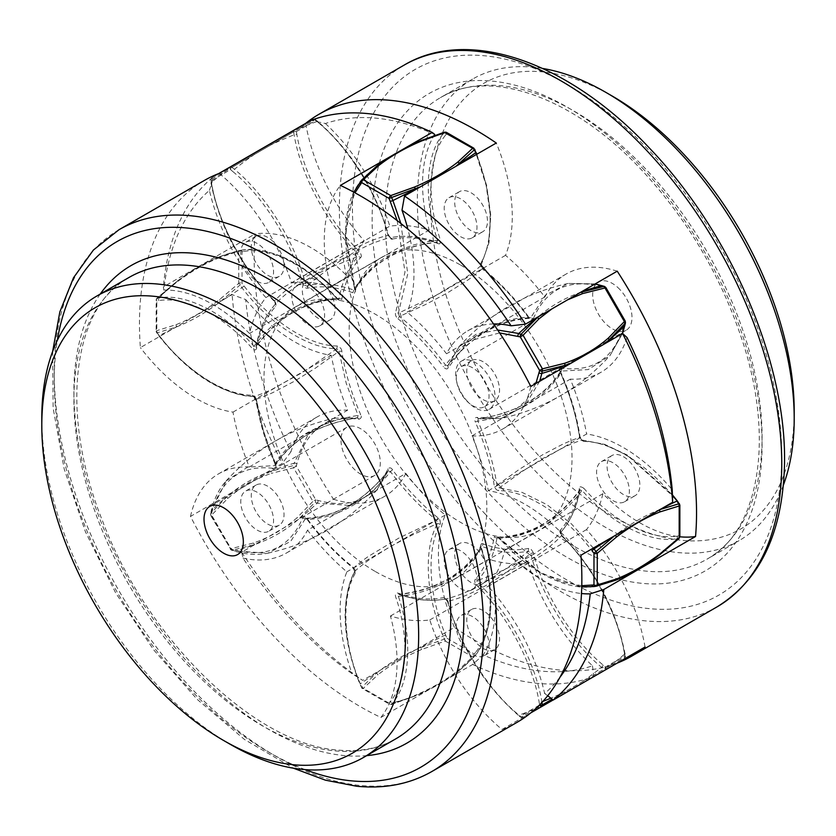<?xml version="1.0" encoding="UTF-8"?>
<svg xmlns="http://www.w3.org/2000/svg" width="836" height="836" viewBox="0 0 836 836"><rect width="100%" height="100%" fill="white"/><g stroke="black" fill="none" stroke-linecap="round" stroke-linejoin="round"><path stroke-width="0.63" stroke-dasharray="4.18 3.13" d="M440.321 524.329L437.656 523.43L411.437 535.385L389.712 546.911L369.324 559.765C368.603 560.151 357.902 568.093 354.913 571.207C340.576 595.88 342.844 642.905 360.337 683.858A231.718 43.294 157.7 0 1 376.43 673.137C388.792 663.314 403.485 654.839 420.498 647.701L446.894 638.202L445.661 635.182C428.45 594.887 426.214 548.615 440.321 524.329C440.499 520.87 439.746 518.707 438.043 517.86C421.605 504.672 406.442 488.673 392.554 469.842C391.269 467.606 389.68 467.282 387.789 468.881C374.946 498.914 351.695 509.437 318.014 500.44L315.736 499.74L296.352 466.164L293.551 467.784L312.936 501.36L315.736 499.74A2.32 1.609 -73 0 1 314.869 502.446L298.682 519.114C285.64 530.432 270.948 538.917 254.614 544.549L232.126 550.224A2.32 1.609 -73 0 1 231.499 550.203A2.32 1.609 -73 0 1 230.537 548.938L210.776 515.572L211.069 511.569C213.932 499.155 218.948 488.945 226.096 480.94L211.362 511.015L211.153 515.363A2.32 1.609 -167 0 1 210.526 513.889A2.32 1.609 -167 0 1 210.829 513.346L226.984 496.688C240.036 485.361 254.719 476.886 271.052 471.253L293.582 465.568A2.32 1.609 -167 0 1 296.352 466.164L296.885 463.844C305.924 430.153 326.667 415.273 359.104 419.202L357.348 417.875C319.248 423.747 291.659 439.673 274.595 465.652L275.368 463.343C278.357 457.71 287.5 447.741 289.946 445.745C290.061 445.369 301.347 435.817 307.951 432.421L320.481 426.015L332.31 421.49C332.947 421.062 350.054 416.244 358.121 415.565L360.661 414.583C351.287 393.15 345.007 372.01 341.82 351.183L339.029 351.339L315.548 368.049L294.68 381.101L273.372 392.335C272.682 392.753 260.487 398.061 256.286 399.117L256.61 400.381C255.858 397.33 254.374 395.595 252.148 395.167C223.996 395.271 185.164 370.087 158.809 335.121L156.823 332.54A2.32 1.338 180 0 1 156.144 331.599A2.32 1.338 180 0 1 156.823 330.648L175.968 324.734C190.514 318.997 205.05 310.605 219.596 299.549L238.741 283.352A2.32 1.338 180 0 1 242.022 283.352L220.599 301.462C205.907 312.633 191.225 321.108 176.532 326.907L156.625 333.021L156.823 300.887A2.32 1.839 -97.8 0 1 157.21 298.138L176.532 281.784C191.225 270.624 205.907 262.138 220.599 256.349L220.37 256.412C205.625 262.232 190.901 270.728 176.208 281.899L156.875 298.243L156.144 299.936A2.32 1.338 0 0 0 156.823 300.887L158.809 300.615C185.101 295.913 224.069 315.841 252.148 348.33C254.426 350.472 255.91 350.451 256.61 348.288C259.808 331.14 266.088 317.262 275.452 306.634C276.517 304.795 276.005 302.653 273.905 300.239C243.987 271.543 218.217 223.003 211.686 183.753L211.153 180.806A2.32 1.891 -120 0 1 211.623 177.849L231.018 166.657A2.32 1.891 60 0 0 230.537 169.614A2.32 0.993 -49.7 0 1 232.126 167.336L298.682 128.869L296.937 128.598L231.018 166.657L234.404 169.269A2.32 0.993 130.3 0 0 232.816 171.547C263.58 196.721 292.704 243.527 302.59 283.676C303.687 286.758 305.276 288.274 307.355 288.221C321.243 285.421 336.406 286.926 352.844 292.725C355.101 293.154 355.864 291.879 355.122 288.88L345.77 235.815L348.131 212.239L354.976 192.813M341.82 351.183C341.82 349.082 340.336 347.348 337.347 345.979L336.803 348.737L339.029 351.339L346.209 383.222L358.121 415.565L357.348 417.875L334.849 418.157M337.347 345.979C309.195 346.083 270.362 320.888 244.018 285.933L242.022 283.352L242.022 251.699L244.018 251.417A2.32 1.839 82.2 0 0 242.064 250.069L219.596 257.613L220.599 256.349L239.963 250.361A2.32 1.839 -97.8 0 1 242.022 251.699A2.32 1.338 0 0 0 238.741 251.699L238.741 283.352L241.959 287.709C268.649 323.302 308.233 348.8 336.803 348.737L303.04 372.135L271.784 389.461C269.464 390.631 258.763 395.24 254.05 396.504L253.653 396.557M244.018 251.417C270.31 246.724 309.268 266.642 337.347 299.142L336.803 298.588C329.499 298.368 315.966 301.326 313.343 302.329C312.925 302.235 298.703 307.199 292.485 311.232L280.76 318.892L271.167 326.886C270.467 327.231 258.24 339.719 254.05 346.365L256.286 346.334C260.592 339.677 271.334 328.443 273.989 326.28C274.208 325.821 286.529 315.454 292.997 312.162L305.234 305.986L316.29 302.078C316.938 301.629 332.341 298.17 339.029 298.556L338.496 299.382C324.567 299.685 311.107 303.134 298.128 309.759C281.91 318.046 267.854 330.46 255.973 346.992L256.286 346.334L255.92 346.95M341.82 299.089C345.007 281.951 351.287 268.074 360.661 257.446L358.121 256.37C348.633 267.133 342.269 281.189 339.029 298.556L341.82 299.089C341.924 301.117 340.44 301.138 337.347 299.142L336.803 298.588C308.265 265.566 268.67 245.324 241.959 250.089L239.963 250.361M339.029 298.556L336.803 298.588M360.661 257.446C361.946 256.704 361.434 254.572 359.104 251.051L357.348 253.172L358.121 256.37L331.505 267.018C330.983 267.154 315.705 274.407 309.644 278.116C302.945 281.711 292.057 289.266 289.402 291.43C288.681 291.806 278.21 300.469 275.368 304.147L274.595 300.95C277.886 296.937 287.03 289.34 289.193 287.845C289.308 287.615 300.584 279.548 307.199 275.943L331.558 263.486C332.195 263.079 349.344 255.785 357.348 253.172C327.012 224.038 300.636 174.619 294.115 134.795L293.582 131.848L210.829 179.625A2.32 0.993 -10.3 0 0 210.505 180.273A2.32 0.993 -10.3 0 0 211.153 180.806L230.537 169.614L232.816 171.547M296.352 131.618A2.32 0.993 -10.3 0 0 293.582 131.848L293.551 130.552A2.32 1.891 -120 0 1 296.352 131.618L315.736 120.415A2.32 1.891 60 0 0 312.936 119.36L271.251 143.426L271.052 144.816A231.718 99.62 -10.3 0 1 294.115 134.795A2.32 0.993 -10.3 0 1 296.885 134.554L296.352 131.618M314.179 119.245L314.869 119.558A2.32 0.993 -49.7 0 1 315.6 119.6A2.32 0.993 -49.7 0 1 315.736 120.415L318.014 122.359A2.32 0.993 130.3 0 0 317.879 121.533A2.32 0.993 130.3 0 0 317.157 121.492L314.869 119.558L298.682 128.869A231.718 99.62 -49.7 0 1 317.157 121.492C348.413 147.073 378.008 194.631 388.061 235.439C382.94 236.285 371.79 240.402 369.407 241.531C369.157 241.51 356.523 247.247 350.096 251.176L327.137 266.036C326.468 266.391 311.567 277.594 305.307 283.216L307.69 285.484C314.043 279.82 327.263 269.767 330.22 267.76C330.607 267.374 344.516 257.77 350.765 254.374C357.233 250.372 369.209 244.718 372.407 243.495C373.096 243.067 385.835 238.333 390.443 237.706L388.061 235.439M318.014 122.359C348.779 147.533 377.903 194.339 387.789 234.488C389.848 238.344 391.436 239.859 392.554 239.033L390.443 237.706C404.812 234.78 420.393 236.316 437.186 242.304L436.528 242.273C428.607 242.67 413.496 246.369 410.309 247.581C409.797 247.54 394.655 253.026 388.573 256.976L377.099 264.5L368.195 272.108C367.474 272.452 356.773 284.062 353.774 290.05L354.757 289.998C361.936 278.148 371.592 268.262 383.724 260.351C399.054 250.372 416.892 244.363 437.249 242.335M392.554 239.033C406.442 236.233 421.605 237.727 438.043 243.537L436.528 242.273C419.871 236.389 404.509 234.874 390.443 237.706L388.395 234.843C375.521 189.469 352.008 151.703 317.879 121.533L314.587 119.099M437.165 242.335L436.528 242.273L437.656 240.35L440.321 239.692C426.161 199.01 428.555 155.548 445.661 135.004A2.32 1.839 37.8 0 0 443.09 133.969C425.608 154.702 423.319 199.093 437.656 240.35C429.819 240.653 412.88 245 412.242 245.439L400.517 249.745L388.019 256.077C381.425 259.442 370.014 269.276 369.888 269.683C367.704 271.46 358.372 281.701 354.913 288.127L355.122 288.88L354.913 288.127C340.565 246.871 342.854 202.479 360.337 181.746A231.718 184.181 37.8 0 1 376.43 166.374C388.792 156.551 403.485 148.066 420.498 140.929L444.324 132.381A2.32 1.839 37.8 0 1 446.894 133.415L474.305 149.236A2.32 1.338 120 0 0 473.824 148.181M438.043 243.537C439.872 244.593 440.624 243.307 440.321 239.692M446.414 132.349A2.32 1.338 -60 0 1 446.894 133.415L445.661 135.004M474.817 149.31L476.05 152.319M475.538 152.256C492.759 192.552 494.985 238.824 480.878 263.11L481.087 265.43C477.628 268.878 468.296 275.838 466.112 277.259L435.483 295.672L398.344 313.197L399.472 316.436L425.691 304.45L447.427 292.903L467.805 280.07C468.526 279.684 479.227 271.773 482.226 268.659L481.087 265.43L488.621 243.506L490.46 216.106L486.165 185.487L476.363 154.514M476.823 154.242L486.636 185.508L490.784 215.552L488.987 242.618L481.087 265.43M480.878 263.11C480.7 266.569 481.463 268.732 483.156 269.579L482.226 268.659L483.156 269.579C499.604 282.767 514.767 298.765 528.645 317.596L528.31 317.304C521.957 317.074 508.737 320.01 505.78 321.139C505.393 321.045 491.484 326.04 485.235 330.063L473.427 337.713L463.593 345.696C462.904 346.031 450.165 358.445 445.557 365.081L447.939 365.562C453.06 358.445 464.21 347.473 466.592 345.613C466.843 345.163 479.477 334.839 485.904 331.526C492.164 327.399 505.153 322.33 508.863 321.411C509.532 320.961 524.433 317.44 530.693 317.784L530.191 318.37C499.437 319.843 471.943 335.706 447.709 365.949L447.636 366.022M595.044 283.989L568.187 283.435L545.344 295.244L530.693 317.784L533.41 318.568C531.518 320.157 529.93 319.833 528.645 317.596L528.31 317.304C514.245 298.233 498.883 282.014 482.226 268.659M530.693 317.784L528.31 317.304M605.839 287.48L605.463 287.699A2.32 1.609 107 0 0 604.501 286.424M625.474 322.738A2.32 1.609 13 0 0 624.847 321.275L625.223 321.055M533.41 318.568C546.253 288.524 569.515 278.001 603.184 286.999L605.463 287.699L624.847 321.275L624.314 323.595C615.275 357.285 594.542 372.166 562.095 368.237L561.405 370.975C558.114 377.046 548.97 386.859 546.807 388.594C546.692 388.97 535.416 398.511 528.801 401.928L516.261 408.323L504.442 412.848C503.805 413.287 486.656 418.104 478.652 418.752L478.171 418.773C499.019 415.847 517.087 409.421 532.396 399.483C544.403 391.676 553.819 382.23 560.642 371.132L588.241 369.575L609.883 355.697M562.095 368.237C559.786 369.282 559.263 370.818 560.548 372.856L561.405 370.975M560.653 371.121L561.029 372.866C570.507 394.487 576.84 415.816 580.038 436.852L581.95 440.123L583.852 441.46C580.874 440.091 579.379 438.357 579.39 436.256L579.714 437.521L579.39 436.256C576.192 415.429 569.912 394.289 560.548 372.856L560.632 373.284C557.79 378.907 547.319 390.015 546.598 390.37C543.943 393.119 533.054 401.844 526.356 405.188C520.295 409.097 505.017 414.886 504.495 414.875C501.276 416.15 485.956 420.299 477.878 421.062L475.339 422.044C484.713 443.488 490.993 464.617 494.18 485.444C494.943 488.485 496.427 490.23 498.653 490.648C526.805 490.544 565.638 515.739 591.982 550.705M581.95 440.123L579.714 437.521C575.408 438.649 564.666 443.258 562.011 444.585L543.003 454.554L519.71 469.08L496.971 485.298L499.196 487.9L522.657 471.159L543.515 458.107L564.833 446.884C565.533 446.455 577.76 441.157 581.95 440.123L603.77 444.25L627.418 455.463L672.447 495.696M679.856 505.028A2.32 1.338 0 0 0 679.177 504.087L679.375 503.617M583.852 441.46C612.004 441.356 650.836 466.551 677.191 501.516L679.177 504.087L679.177 535.74L677.191 536.022C650.899 540.714 611.931 520.797 583.852 488.297L581.95 490.272C577.237 497.42 566.536 508.455 564.216 510.305C563.997 510.765 551.676 521.131 545.208 524.423L532.96 530.609L521.925 534.517C521.256 534.967 505.843 538.436 499.196 538.05C527.735 571.072 567.33 591.313 594.041 586.538A231.718 184.181 82.2 0 0 615.4 580.288C630.093 574.489 644.775 566.014 659.468 554.843L678.79 538.488A2.32 1.839 82.2 0 0 679.177 535.74A2.32 1.338 180 0 1 679.856 536.691M583.852 488.297C580.759 486.301 579.275 486.322 579.39 488.349L579.714 490.293L580.038 489.624C557.518 520.055 530.003 535.928 497.504 537.245L496.971 538.07C503.711 538.342 517.432 535.458 520.452 534.34C520.87 534.434 535.113 529.47 541.32 525.447L553.035 517.787L562.628 509.782C563.318 509.448 575.513 496.971 579.714 490.293L581.95 490.272C610.489 523.294 650.084 543.536 676.794 538.76L678.79 538.488M580.079 489.677L579.714 490.293C576.485 507.661 570.121 521.727 560.632 532.49C557.654 536.2 548.5 543.902 546.054 545.626C545.939 545.845 534.653 553.934 528.049 557.539L503.69 569.985C503.053 570.382 485.925 577.645 477.878 580.257L475.339 579.181C474.284 581.03 474.796 583.162 476.896 585.587C506.815 614.282 532.584 662.823 539.115 702.073L539.617 704.852M499.196 538.05L494.18 537.538C490.993 554.676 484.713 568.564 475.339 579.181M579.39 488.349C576.192 505.487 569.912 519.365 560.548 529.993L560.632 532.49L562.095 535.698M560.548 529.993C559.253 530.735 559.775 532.866 562.095 536.388L560.632 532.49C570.351 521.507 576.819 507.243 580.027 489.708M561.405 535.688C591.742 564.812 618.117 614.23 624.638 654.065A2.32 0.993 169.7 0 0 624.962 653.407A2.32 0.993 169.7 0 0 624.314 652.885C617.783 613.634 592.013 565.084 562.095 536.388L561.405 535.688C558.573 539.324 548.082 547.988 547.361 548.374C544.706 550.527 533.817 558.061 527.108 561.667C521.037 565.387 505.77 572.639 505.247 572.775C502.457 574.144 487.378 580.529 478.652 583.465L476.896 585.587M447.605 601.784C460.479 647.158 483.992 684.924 518.121 715.093A2.32 0.993 -49.7 0 0 518.842 715.135A231.718 99.62 130.3 0 0 537.318 707.768L603.874 669.302A2.32 0.993 130.3 0 0 605.463 667.023A2.32 1.891 -120 0 1 604.982 669.97L624.377 658.778A2.32 1.891 60 0 0 624.847 655.832A2.32 0.993 169.7 0 1 625.495 656.354A2.32 0.993 169.7 0 1 625.171 657.002L552.209 699.147M624.314 652.885L624.847 655.832L605.463 667.023L603.184 665.08C572.42 639.906 543.295 593.1 533.41 552.951L530.693 553.411C523.796 559.503 510.723 569.379 508.142 571.113C507.765 571.49 493.857 581.083 487.597 584.479C481.118 588.492 469.153 594.145 465.955 595.368C465.255 595.807 452.516 600.562 447.939 601.188L445.557 598.921C450.259 598.2 461.514 594.124 464.231 592.87C464.482 592.881 477.126 587.144 483.553 583.235L506.501 568.355C507.159 568.01 522.019 556.807 528.31 551.143L530.693 553.411C540.746 594.218 570.34 641.776 601.596 667.358L604.982 669.97L539.063 708.029L537.318 707.768L521.131 717.079A2.32 0.993 130.3 0 1 520.4 717.027A2.32 0.993 130.3 0 1 520.264 716.212L517.986 714.278C487.221 689.104 458.097 642.288 448.211 602.139C447.114 599.067 445.515 597.552 443.446 597.604C429.558 600.405 414.395 598.9 397.957 593.1C395.7 592.661 394.937 593.947 395.679 596.935C409.839 637.617 407.445 681.089 390.339 701.634L389.106 703.222A2.32 1.338 120 0 0 389.586 704.278A2.32 1.338 120 0 0 390.746 704.163L363.326 688.341A2.32 1.338 -60 0 1 362.176 688.456A2.32 1.338 -60 0 1 361.695 687.391L376.43 673.137L378.029 674.715L363.326 688.341L361.57 686.868L360.462 684.381C343.241 644.086 341.015 597.803 355.122 573.517C355.833 571.312 355.07 569.149 352.844 567.048C336.396 553.871 321.233 537.861 307.355 519.031C305.224 516.575 303.635 516.251 302.59 518.069C289.747 548.102 266.485 558.626 232.816 549.628L230.537 548.938L211.153 515.363L211.686 513.032C220.725 479.341 241.458 464.461 273.905 468.39C276.016 468.338 276.538 466.801 275.452 463.781C266.088 442.338 259.808 421.208 256.61 400.381L256.286 399.117L252.148 395.167M533.41 552.951C531.351 549.095 529.763 547.58 528.645 548.406L528.31 551.143C514.245 553.986 498.883 552.46 482.226 546.577C479.091 552.565 469.727 562.994 467.251 565.052C467.125 565.47 455.704 575.314 449.12 578.679L436.622 585.001L424.897 589.296C424.26 589.735 407.362 594.062 399.472 594.354L398.835 594.302M528.645 548.406C514.757 551.206 499.594 549.712 483.156 543.902L481.087 548.5C478.098 554.456 467.397 566.066 466.676 566.411L457.773 574.018L446.288 581.532C440.196 585.493 425.064 590.979 424.563 590.937C421.793 592.024 406.892 595.775 398.344 596.277L395.679 596.935M483.156 543.902C481.337 542.846 480.575 544.131 480.878 547.747C495.048 588.429 492.644 631.891 475.538 652.435A2.32 1.839 -142.2 0 1 475.663 654.891C493.146 634.158 495.435 589.767 481.087 548.5M475.538 652.435L474.305 654.024L446.894 638.202A2.32 1.338 -60 0 1 445.254 641.034L472.674 656.866A2.32 1.338 120 0 0 474.305 654.024A2.32 1.839 -142.2 0 1 474.503 656.396L475.736 654.807C493.794 629.153 495.696 593.539 481.442 547.967L481.275 546.566L482.226 546.577M459.403 670.42L459.57 670.253A231.718 184.181 -142.2 0 0 475.663 654.891L474.503 656.396A2.32 1.839 -142.2 0 1 474.43 656.479L459.57 670.253C447.208 680.076 432.515 688.561 415.502 695.698L391.676 704.257A2.32 1.839 -142.2 0 1 389.106 703.222L361.695 687.391L360.462 684.381M438.043 517.86L436.528 520.191L437.656 523.43C423.329 548.113 425.597 595.127 443.09 636.081L445.254 641.034L421.657 649.52C404.812 656.594 390.266 664.986 378.029 674.715M387.789 468.881L388.291 470.678C364.057 500.931 336.563 516.784 305.809 518.257L307.125 519.459C321.108 538.478 336.417 554.623 353.032 567.916L354.704 571.5L353.774 567.968C356.909 564.812 366.272 557.8 368.749 556.17L399.378 537.767L436.528 520.191C419.86 506.835 404.509 490.627 390.443 471.546C385.72 478.182 374.486 489.353 371.769 491.505C371.518 491.965 358.874 502.3 352.447 505.592C346.209 509.72 333.209 514.798 329.499 515.718C328.841 516.157 314.002 519.668 307.69 519.323L302.59 518.069M392.554 469.842L390.443 471.546L388.061 471.065L388.364 470.616M357.818 417.875L357.808 417.864C319.488 423.727 292.004 439.611 275.357 465.506L274.595 465.652L273.905 468.39M359.104 419.202C361.424 418.157 361.936 416.621 360.661 414.583M275.368 463.343L263.455 430.989L256.286 399.117M318.014 500.44A2.32 1.609 -73 0 1 317.157 503.136A231.718 160.846 -73 0 1 298.682 519.114L296.937 517.871C284.021 529.083 269.485 537.475 253.308 543.055L231.018 548.656L232.126 550.224L234.404 550.914A2.32 1.609 -73 0 1 233.777 550.903L230.161 549.147L231.018 548.656L211.623 515.08L227.632 498.57C240.549 487.357 255.084 478.965 271.251 473.385L271.052 471.253A231.718 160.846 -167 0 1 294.115 463.238L293.551 467.784L271.251 473.385M305.809 518.257L305.307 518.842C336.333 517.045 363.921 501.119 388.061 471.065L376.555 490.418L350.284 505.477L317.157 503.136L312.936 501.36L296.937 517.871M307.69 519.323L307.69 519.323C321.755 538.405 337.117 554.613 353.774 567.968L352.844 567.048L353.774 567.968M354.913 571.207L355.122 573.517M391.676 704.257L390.746 704.163L391.676 704.257L392.91 702.668C410.392 681.936 412.681 637.544 398.344 596.277L399.472 594.354L398.824 594.333C415.607 600.321 431.188 601.847 445.557 598.921C431.491 601.763 416.129 600.238 399.472 594.354L397.957 593.1M581.772 585.681L561.541 581.919L539.91 572.096L498.653 537.485C496.375 535.353 494.891 535.364 494.18 537.538M501.151 418.47L478.652 418.752L476.896 417.436C474.775 417.488 474.263 419.024 475.339 422.044M400.883 223.494L407.759 273.8L398.344 313.197L395.679 312.298C394.968 314.514 395.721 316.666 397.957 318.777L399.472 316.436C416.14 329.792 431.491 346.01 445.557 365.081L443.446 366.785C445.578 369.251 447.166 369.575 448.211 367.756L468.014 341.234L499.604 332.916M267.645 237.361A23.168 13.376 -120 0 0 256.067 236.212A23.168 13.376 -120 0 0 252.514 254.781A23.168 13.376 -120 0 0 267.645 275.201A23.168 13.376 -120 0 0 279.234 276.35A23.168 13.376 -120 0 0 282.787 257.781A23.168 13.376 -120 0 0 267.645 237.361M483.145 361.779A23.168 13.376 -120 0 0 471.567 360.63A23.168 13.376 -120 0 0 468.014 379.199A23.168 13.376 -120 0 0 483.145 399.618A23.168 13.376 -120 0 0 494.734 400.768A23.168 13.376 -120 0 0 498.287 382.198A23.168 13.376 -120 0 0 483.145 361.779M483.145 610.614A23.168 13.376 -120 0 0 471.567 609.475A23.168 13.376 -120 0 0 468.014 628.035A23.168 13.376 -120 0 0 483.145 648.454A23.168 13.376 -120 0 0 494.734 649.603A23.168 13.376 -120 0 0 498.287 631.034A23.168 13.376 -120 0 0 483.145 610.614M267.645 486.197A23.168 13.376 -120 0 0 256.067 485.058A23.168 13.376 -120 0 0 252.514 503.617A23.168 13.376 -120 0 0 267.645 524.036A23.168 13.376 -120 0 0 279.234 525.186A23.168 13.376 -120 0 0 282.787 506.616A23.168 13.376 -120 0 0 267.645 486.197M375.395 571.563A157.565 90.978 -120 0 0 454.178 579.369A157.565 90.978 -120 0 0 478.338 453.112A157.565 90.978 -120 0 0 375.395 314.252A157.565 90.978 -120 0 0 296.613 306.457A157.565 90.978 -120 0 0 272.463 432.714A157.565 90.978 -120 0 0 375.395 571.563M219.596 257.613C205.05 263.35 190.514 271.742 175.968 282.798L156.823 298.995A2.32 1.338 0 0 0 156.144 299.936L156.144 331.599L158.809 335.121M274.595 300.95L273.905 300.239L274.595 300.95C244.258 271.815 217.882 222.397 211.362 182.572A2.32 0.993 -10.3 0 0 211.038 183.22A2.32 0.993 -10.3 0 0 211.686 183.753M256.61 348.288L256.286 346.334C259.515 328.966 265.879 314.911 275.368 304.147L275.452 306.634M158.809 300.615A2.32 1.839 82.2 0 1 159.206 297.867C185.916 293.091 225.511 313.343 254.05 346.365L252.148 348.33M311.4 120.248L296.937 128.598L311.4 120.248M307.355 288.221L307.69 285.484C321.755 282.652 337.117 284.167 353.774 290.05L354.913 288.127M353.774 290.05L352.844 292.725M255.962 347.013L255.973 346.919C259.181 329.384 265.649 315.13 275.368 304.147L273.905 300.939C241.061 267.102 220.098 227.862 211.038 183.22L210.505 180.273L211.623 177.849L253.308 153.782L254.614 154.305A231.718 99.62 -49.7 0 0 234.404 169.269C265.66 194.851 295.254 242.409 305.307 283.216L302.59 283.676M420.435 186.804L455.881 166.343M581.386 292.077C565.052 297.71 550.36 306.195 537.318 317.523M497.681 330.021L476.447 334.024L459.445 346.209L447.939 365.562L448.211 367.756M571.542 362.918L603.582 344.422M478.182 418.752L477.878 421.062C487.367 442.787 493.731 464.199 496.971 485.298L494.18 485.444M660.388 509.364L659.468 509.72C644.775 515.519 630.093 524.005 615.4 535.165L614.491 535.855M593.372 548.05L571.396 523.869L546.911 504.641L522.103 492.394L499.196 487.9L498.653 490.648M496.971 538.07C493.731 555.438 487.367 569.504 477.878 580.257L478.652 583.465C508.988 612.589 535.364 662.007 541.885 701.843A2.32 0.993 169.7 0 1 539.115 702.073M447.939 601.188L448.211 602.139L447.939 601.188C457.992 641.996 487.587 689.554 518.842 715.135L521.131 717.079L523.064 717.267L531.079 712.638L523.064 717.267A2.32 1.891 -120 0 1 520.264 716.212L539.21 705.27M447.605 601.795L445.557 598.921L443.446 597.604M257.164 243.422A23.168 13.376 -120 0 0 245.575 242.273A23.168 13.376 -120 0 0 242.022 260.842A23.168 13.376 -120 0 0 257.164 281.262A23.168 13.376 -120 0 0 268.753 282.401A23.168 13.376 -120 0 0 272.306 263.842A23.168 13.376 -120 0 0 257.164 243.422M472.664 367.83A23.168 13.376 -120 0 0 461.075 366.69A23.168 13.376 -120 0 0 457.522 385.26A23.168 13.376 -120 0 0 472.664 405.679A23.168 13.376 -120 0 0 484.253 406.818A23.168 13.376 -120 0 0 487.796 388.249A23.168 13.376 -120 0 0 472.664 367.83M472.664 616.675A23.168 13.376 -120 0 0 461.075 615.526A23.168 13.376 -120 0 0 457.522 634.096A23.168 13.376 -120 0 0 472.664 654.515A23.168 13.376 -120 0 0 484.253 655.664A23.168 13.376 -120 0 0 487.796 637.095A23.168 13.376 -120 0 0 472.664 616.675M257.164 492.258A23.168 13.376 -120 0 0 245.575 491.108A23.168 13.376 -120 0 0 242.022 509.678A23.168 13.376 -120 0 0 257.164 530.097A23.168 13.376 -120 0 0 268.753 531.247A23.168 13.376 -120 0 0 272.306 512.677A23.168 13.376 -120 0 0 257.164 492.258M460.605 265.064A157.565 90.978 60 0 1 563.537 403.913A157.565 90.978 60 0 1 539.387 530.181A157.565 90.978 60 0 1 460.605 522.375A157.565 90.978 60 0 1 357.662 383.525A157.565 90.978 60 0 1 381.822 257.258A157.565 90.978 60 0 1 460.605 265.064M308.223 324.661A23.168 13.376 -120 0 0 319.801 325.81A23.168 13.376 -120 0 0 323.354 307.24A23.168 13.376 -120 0 0 308.223 286.821A23.168 13.376 -120 0 0 296.634 285.672A23.168 13.376 -120 0 0 293.081 304.241A23.168 13.376 -120 0 0 308.223 324.661M460.605 236.682A23.168 13.376 -120 0 0 472.183 237.832A23.168 13.376 -120 0 0 475.736 219.262A23.168 13.376 -120 0 0 460.605 198.843A23.168 13.376 -120 0 0 449.016 197.693A23.168 13.376 -120 0 0 445.463 216.263A23.168 13.376 -120 0 0 460.605 236.682M612.987 500.618A23.168 13.376 -120 0 0 624.565 501.767A23.168 13.376 -120 0 0 628.118 483.198A23.168 13.376 -120 0 0 612.987 462.778A23.168 13.376 -120 0 0 601.397 461.629A23.168 13.376 -120 0 0 597.845 480.198A23.168 13.376 -120 0 0 612.987 500.618M460.605 588.596A23.168 13.376 -120 0 0 472.183 589.746A23.168 13.376 -120 0 0 475.736 571.176A23.168 13.376 -120 0 0 460.605 550.757A23.168 13.376 -120 0 0 449.016 549.607A23.168 13.376 -120 0 0 445.463 568.177A23.168 13.376 -120 0 0 460.605 588.596M318.704 280.771A23.168 13.376 60 0 1 333.846 301.19A23.168 13.376 60 0 1 330.293 319.76A23.168 13.376 60 0 1 318.704 318.61A23.168 13.376 60 0 1 303.572 298.191A23.168 13.376 60 0 1 307.125 279.621A23.168 13.376 60 0 1 318.704 280.771M471.086 192.792A23.168 13.376 60 0 1 486.228 213.211A23.168 13.376 60 0 1 482.675 231.781A23.168 13.376 60 0 1 471.086 230.631A23.168 13.376 60 0 1 455.954 210.212A23.168 13.376 60 0 1 459.497 191.643A23.168 13.376 60 0 1 471.086 192.792M623.468 456.717A23.168 13.376 60 0 1 638.61 477.137A23.168 13.376 60 0 1 635.057 495.706A23.168 13.376 60 0 1 623.468 494.557A23.168 13.376 60 0 1 608.326 474.137A23.168 13.376 60 0 1 611.879 455.578A23.168 13.376 60 0 1 623.468 456.717M471.086 544.696A23.168 13.376 60 0 1 486.228 565.115A23.168 13.376 60 0 1 482.675 583.685A23.168 13.376 60 0 1 471.086 582.535A23.168 13.376 60 0 1 455.954 562.116A23.168 13.376 60 0 1 459.497 543.557A23.168 13.376 60 0 1 471.086 544.696M241.708 552.209A312.821 180.607 -120 0 0 298.358 624.67A312.821 180.607 -120 0 0 362.667 680.368L352.081 673.722A303.552 175.257 60 0 1 242.973 558.124L241.708 552.209L333.459 499.238A312.821 180.607 60 0 1 255.147 233.902L163.386 286.884L163.846 290.061A303.552 175.257 60 0 1 209.408 190.378A148.296 85.617 -120 0 0 265.9 297.553A185.373 107.029 -120 0 0 249.483 333.47A148.296 85.617 -120 0 0 163.846 290.061M218.771 173.554L213.891 176.375A312.821 180.607 -120 0 0 163.386 286.884M617.229 663.073A312.821 180.607 60 0 1 454.418 627.397L362.667 680.368M333.459 499.238A148.296 85.617 -120 0 0 384.717 496.281A148.296 85.617 -120 0 0 405.857 473.416L307.543 530.181A185.373 107.029 -120 0 0 346.856 571.834A148.296 85.617 -120 0 0 352.081 673.722M242.973 558.124A148.296 85.617 -120 0 0 286.403 553.045A148.296 85.617 -120 0 0 307.543 530.181M645.047 647.012A148.296 85.617 -120 0 0 586.485 529.616A185.373 107.029 -120 0 0 602.902 493.7A148.296 85.617 -120 0 0 679.856 536.775M405.857 473.416A185.373 107.029 -120 0 0 445.17 515.07A148.296 85.617 -120 0 0 454.418 627.397M305.673 123.488A148.296 85.617 -120 0 0 364.203 240.789A185.373 107.029 -120 0 0 347.786 276.706A148.296 85.617 -120 0 0 255.147 233.902M617.229 271.178A148.296 85.617 -120 0 0 565.982 274.124A148.296 85.617 -120 0 0 544.842 296.989A185.373 107.029 -120 0 0 525.854 274.699A185.373 107.029 -120 0 0 505.529 255.335A148.296 85.617 -120 0 0 496.281 143.019M467.773 401.782A27.807 16.051 60 0 1 461.441 361.121A27.807 16.051 60 0 1 482.926 368.634A27.807 16.051 60 0 1 489.248 409.285A27.807 16.051 60 0 1 467.773 401.782M602.902 493.7L504.599 550.464A148.296 85.617 -120 0 0 581.49 593.529M560.015 677.17A303.552 175.257 60 0 1 544.664 693.546A148.296 85.617 -120 0 0 488.182 586.381A185.373 107.029 -120 0 0 504.599 550.464M586.485 529.616L488.182 586.381M544.664 693.546L547.705 695.751M445.17 515.07L346.856 571.834M347.786 276.706L249.483 333.47M364.203 240.789L265.9 297.553M209.408 190.378L213.891 176.375M505.529 255.335L407.216 312.1A148.296 85.617 -120 0 0 407.884 229.168M493.533 323.95A148.296 85.617 -120 0 0 467.669 330.889A148.296 85.617 -120 0 0 446.529 353.753A185.373 107.029 -120 0 0 427.551 331.453A185.373 107.029 -120 0 0 407.216 312.1M544.842 296.989L446.529 353.753M619.904 289.549A27.807 16.051 -120 0 0 598.419 282.045A27.807 16.051 -120 0 0 604.752 322.696A27.807 16.051 -120 0 0 626.227 330.199A27.807 16.051 -120 0 0 619.904 289.549M612.328 96.109A257.206 148.505 -120 0 0 433.999 161.902A257.206 148.505 -120 0 0 542.24 459.455A257.206 148.505 -120 0 0 794.2 411.124M783.322 485.288A266.475 153.855 60 0 1 739.014 540.683A266.475 153.855 60 0 1 533.169 468.766A266.475 153.855 60 0 1 472.539 79.127A266.475 153.855 60 0 1 542.658 68.458M204.245 180.513A312.821 180.607 -120 0 0 140.385 347.609L232.136 294.638L245.7 299.57A303.552 175.257 -120 0 0 290.907 451.837A148.296 85.617 60 0 1 316.928 417.07A148.296 85.617 60 0 1 347.598 410.204A185.373 107.029 60 0 1 331.307 355.352A148.296 85.617 60 0 1 245.7 299.57M530.797 712.868L501.997 729.494A148.296 85.617 60 0 1 429.798 619.936A185.373 107.029 60 0 1 410.779 620.218A185.373 107.029 60 0 1 390.433 616.017A148.296 85.617 60 0 1 380.882 717.455A312.821 180.607 -120 0 1 190.504 516.408L282.265 463.426A312.821 180.607 60 0 1 232.136 294.638M380.882 717.455L472.633 664.474L483.239 654.943A303.552 175.257 -120 0 0 541.038 671.068A303.552 175.257 -120 0 0 592.494 665.811A148.296 85.617 60 0 1 528.101 563.171A185.373 107.029 60 0 1 509.093 563.464A185.373 107.029 60 0 1 488.736 559.263A148.296 85.617 60 0 1 483.239 654.943M553.213 699.931L593.759 676.523A312.821 180.607 60 0 1 536.994 683.294A312.821 180.607 60 0 1 472.633 664.474M501.997 729.494A312.821 180.607 -120 0 0 517.066 722.335M434.689 134.387A303.552 175.257 -120 0 0 325.434 123.519L311.065 120.374M219.304 173.355A148.296 85.617 60 0 1 291.513 282.913L389.827 226.159A185.373 107.029 60 0 1 429.181 230.067A148.296 85.617 60 0 1 433.926 135.641M325.434 123.519A148.296 85.617 60 0 1 389.827 226.159M530.797 386.441A148.296 85.617 60 0 1 502.687 429.025A148.296 85.617 60 0 1 472.016 435.88A185.373 107.029 60 0 1 488.308 490.742A148.296 85.617 60 0 1 580.926 555.24M291.513 282.913A185.373 107.029 60 0 1 330.878 286.832A148.296 85.617 60 0 1 340.419 185.393M190.504 516.408A148.296 85.617 60 0 1 218.614 473.824A148.296 85.617 60 0 1 249.295 466.969A185.373 107.029 60 0 1 233.004 412.106A148.296 85.617 60 0 1 140.385 347.609M353.137 426.109A27.807 16.051 -120 0 0 346.752 427.342A27.807 16.051 -120 0 0 344.307 454.596A27.807 16.051 -120 0 0 368.174 476.739A27.807 16.051 -120 0 0 374.559 475.506A27.807 16.051 -120 0 0 377.005 448.253A27.807 16.051 -120 0 0 353.137 426.109M488.308 490.742L586.611 433.978A148.296 85.617 60 0 1 672.228 489.76M627.01 337.504A148.296 85.617 60 0 1 601 372.26A148.296 85.617 60 0 1 570.33 379.126A185.373 107.029 60 0 1 586.611 433.978M472.016 435.88L570.33 379.126M330.878 286.832L429.181 230.067M233.004 412.106L331.307 355.352M249.295 466.969L347.598 410.204M290.907 451.837L282.265 463.426M390.433 616.017L488.736 559.263M429.798 619.936L528.101 563.171M592.494 665.811L593.759 676.523M41.8 417.937A266.475 153.855 -120 0 0 230.224 744.301M244.018 285.933L241.959 287.709A231.718 43.294 -37.7 0 1 220.599 301.472L219.596 299.549M338.507 299.382L337.441 298.546C305.098 263.424 273.309 247.257 242.064 250.069A2.32 1.839 82.2 0 0 241.959 250.089A231.718 184.181 -97.8 0 0 220.599 256.349M359.104 251.051C329.185 222.355 303.416 173.804 296.885 134.554M420.498 140.929A231.718 184.181 37.8 0 1 443.09 133.969L444.324 132.381L445.254 132.464M603.184 286.999A2.32 1.609 107 0 0 602.233 285.734M624.314 323.595A2.32 1.609 -167 0 1 624.931 325.068M622.548 333.47L609.904 355.687L622.392 333.564M579.714 437.521C576.485 416.422 570.121 395.01 560.632 373.284M677.191 536.022A2.32 1.839 -97.8 0 1 676.794 538.76A231.718 184.181 82.2 0 1 659.468 554.843M553.16 699.889L608.368 668.016L609.016 666.365A231.718 99.62 169.7 0 0 624.638 654.065L625.171 657.002L624.377 658.778L625.495 656.354L624.962 653.418C615.902 608.765 594.939 569.525 562.085 535.688M603.184 665.08A2.32 0.993 -49.7 0 1 601.596 667.358A231.718 99.62 130.3 0 1 581.375 682.322L582.692 682.845L604.982 669.97M459.57 670.253L457.971 670.493L472.674 656.866L474.43 656.479M445.661 635.182L443.09 636.081A231.718 43.294 157.7 0 0 420.498 647.691L421.657 649.52M296.885 463.844A2.32 1.609 13 0 0 294.115 463.238L308.672 433.372L334.839 418.157L357.839 417.854M226.117 480.93L247.759 467.063L274.595 465.652M227.632 498.57L226.984 496.688A231.718 160.846 -167 0 0 211.362 511.015A2.32 1.609 13 0 0 211.059 511.58A2.32 1.609 13 0 0 211.686 513.032M305.307 518.842L290.656 541.383L267.813 553.192C257.3 555.386 245.962 554.623 233.777 550.903A2.32 1.609 -73 0 1 232.816 549.628M388.301 470.668L376.555 490.418C346.919 522.793 310.668 543.724 267.813 553.192L234.404 550.914A231.718 160.846 -73 0 0 254.625 544.549L253.308 543.055M390.746 704.163L415.502 695.698A231.718 184.181 -142.2 0 1 392.91 702.668A2.32 1.839 -142.2 0 1 390.339 701.634M415.502 695.698L414.342 695.677C431.188 688.613 445.734 680.211 457.971 670.493M535.866 383.515L526.419 400.256L512.75 411.981L495.779 417.728L476.896 417.436M397.957 318.777C414.395 331.955 429.558 347.964 443.446 366.785M397.173 220.599L405 271.972L395.679 312.298M254.05 396.504C225.49 396.577 185.895 371.079 159.206 335.487L158.621 335.591C189.103 373.755 220.809 394.07 253.705 396.536L255.962 399.786C259.16 420.811 265.493 442.15 274.971 463.761L275.347 465.516M175.968 324.734L176.532 326.907A231.718 43.294 -37.7 0 1 159.206 335.487L157.21 332.916L156.823 330.648L156.823 298.995M176.532 281.784L175.968 282.798L176.532 281.784A231.718 184.181 -97.8 0 0 159.206 297.867L157.21 298.138M227.632 168.611L226.984 170.262A231.718 99.62 -10.3 0 0 211.362 182.572L210.829 179.625L211.623 177.849L271.251 143.426M551.99 308.839L567.634 299.81M539.648 381.331L524.799 405.899L501.161 418.47C544.017 408.992 580.268 388.071 609.904 355.687M615.495 535.28L615.4 535.165A231.718 43.294 142.3 0 0 612.046 537.266M662.342 508.225A231.718 43.294 142.3 0 0 659.468 509.72L659.552 509.845M564.749 693.201L564.948 691.811A231.718 99.62 169.7 0 1 550.882 698.133M608.368 668.016L624.377 658.778M541.979 702.397L541.885 701.843M523.064 717.267L520.4 717.027L518.121 715.093A2.32 0.993 -49.7 0 1 517.986 714.278M716.964 606.926A312.821 180.607 60 0 1 475.318 522.5A312.821 180.607 60 0 1 404.143 65.103M484.399 513.189A303.552 175.257 -120 0 0 765.17 542.094A303.552 175.257 -120 0 0 649.812 151.274A303.552 175.257 -120 0 0 369.031 122.369A303.552 175.257 -120 0 0 484.399 513.189M642.236 167.848A275.744 159.206 60 0 1 747.029 522.866A275.744 159.206 60 0 1 491.976 496.615A275.744 159.206 60 0 1 387.183 141.597A275.744 159.206 60 0 1 642.236 167.848M501.046 487.304A266.475 153.855 -120 0 0 706.89 559.221A266.475 153.855 -120 0 0 646.27 169.593A266.475 153.855 -120 0 0 440.415 97.666A266.475 153.855 -120 0 0 501.046 487.304M119.036 229.701A312.821 180.607 -120 0 0 91.511 536.294A312.821 180.607 -120 0 0 360.034 785.453A312.821 180.607 -120 0 0 431.857 771.523M305.15 769.622A303.552 175.257 60 0 1 57.339 340.388M100.216 294.084A275.744 159.206 -120 0 0 122.171 567.957A275.744 159.206 -120 0 0 343.46 755.483A275.744 159.206 -120 0 0 366.69 755.639M395.585 738.961A266.475 153.855 60 0 1 334.4 750.822A266.475 153.855 60 0 1 105.649 538.572A266.475 153.855 60 0 1 129.11 277.406C72.951 306.613 58.677 412.921 102.755 521.518C147.523 640.742 256.328 744.74 337.817 750.038C359.94 752.128 379.189 748.439 395.585 738.961M481.296 265.137L482.968 268.722C499.583 282.004 514.892 298.159 528.875 317.178L530.202 318.37M447.678 365.99L459.445 346.209C489.081 313.834 525.332 292.913 568.187 283.435L595.201 283.895M582.295 440.091L604.606 444.334L627.867 455.338L672.416 494.849M354.715 571.479C340.398 601.22 342.143 638.819 359.95 684.308L362.176 688.456L389.586 704.278L391.426 704.487L415.241 695.928C432.264 688.78 446.988 680.285 459.413 670.409L474.378 656.542M481.243 546.639C463.855 574.123 436.35 590.007 398.751 594.292M239.88 250.382L220.391 256.401M353.816 192.175L345.101 235.501L354.746 289.998M478.161 418.773L501.161 418.47M497.493 537.245L539.878 572.848L581.741 586.966M406.108 147.47L388.364 157.722M256.067 236.212L245.575 242.273M279.234 276.35L268.753 282.401M471.567 360.63L461.075 366.69M494.734 400.768L484.253 406.818M471.567 609.475L461.075 615.526M494.734 649.603L484.253 655.664M256.067 485.058L245.575 491.108M279.234 525.186L268.753 531.247M454.178 579.369L539.387 530.181M296.613 306.457L381.822 257.258M319.801 325.81L330.293 319.76M296.634 285.672L307.125 279.621M472.183 237.832L482.675 231.781M449.016 197.693L459.497 191.643M624.565 501.767L635.057 495.706M601.397 461.629L611.879 455.578M472.183 589.746L482.675 583.685M449.016 549.607L459.497 543.557M226.096 480.94C255.732 448.566 291.983 427.635 334.839 418.157M286.403 553.045L384.717 496.281M467.669 330.889L565.982 274.124M461.441 361.121L598.419 282.045M489.248 409.285L626.227 330.199M472.539 79.127L440.415 97.666C488.402 67.768 572.911 95.847 642.048 170.429C687.934 219.868 721.458 276.862 742.598 341.422C775.38 441.094 758.053 532.072 706.89 559.221L739.014 540.683M52.678 351.35L53.117 408.072L64.226 469.153L85.408 531.738L115.65 592.881L153.469 649.624L197.087 699.272L244.425 739.432L293.342 768.169M601 372.26L502.687 429.025M316.928 417.07L218.614 473.824M346.752 427.342L209.773 506.428M374.559 475.506L237.581 554.592"/><path stroke-width="1.25" d="M378.029 166.134L376.43 166.374L361.57 180.158A2.32 1.839 37.8 0 0 361.695 182.603A2.32 1.338 -60 0 1 363.326 179.761L378.029 166.134C390.266 156.416 404.812 148.014 421.657 140.95L445.254 132.464A2.32 1.338 -60 0 1 446.414 132.349L473.824 148.181A2.32 1.338 120 0 0 472.674 148.296L444.324 132.381M455.881 166.343L474.43 149.759L473.824 148.181M595.201 283.895L604.501 286.424A2.32 1.609 107 0 0 603.874 286.414L580.487 292.391M605.839 287.48L625.223 321.055L624.377 321.546L604.982 287.971L605.839 287.48L604.501 286.424M603.582 344.422L609.016 339.938L625.171 323.292A2.32 1.609 13 0 0 625.474 322.738L625.223 321.055M679.375 503.617L659.468 509.72L660.032 511.893L679.177 505.979A2.32 1.338 0 0 0 679.856 505.028L677.379 501.036L672.447 495.696M679.856 505.028L679.856 536.691A2.32 1.338 180 0 1 679.177 537.632L679.177 505.979L678.79 503.721L676.794 501.14A231.718 43.294 142.3 0 0 662.342 508.225M314.869 119.558L312.936 119.36L311.4 120.248L314.587 119.099M474.817 149.31L475.663 152.779L474.43 149.759L472.674 148.296L457.971 161.923C445.734 171.641 431.188 180.043 414.342 187.107L390.746 195.593A2.32 1.338 120 0 0 389.106 198.435L420.435 186.804M538.029 316.896L521.131 334.191A2.32 1.609 107 0 0 520.264 336.887L523.064 335.267L539.063 318.767L551.99 308.839M625.474 322.738L624.931 325.068A2.32 1.609 -167 0 1 624.638 325.612L625.171 323.292L624.377 321.546L608.368 338.058C595.451 349.27 580.915 357.662 564.749 363.242L542.449 368.843L539.648 370.463A2.32 1.609 13 0 0 542.418 371.069L564.948 365.384L571.542 362.918M614.491 535.855L593.978 553.275A2.32 1.338 0 0 0 597.259 553.275L616.404 537.078C630.95 526.032 645.486 517.63 660.032 511.893M679.177 537.632L660.032 553.829C645.486 564.885 630.95 573.277 616.404 579.014L597.259 584.939A2.32 1.338 180 0 1 593.978 584.939A2.32 1.839 82.2 0 0 596.037 586.266L615.63 580.226C630.375 574.395 645.099 565.899 659.792 554.728L679.125 538.384L679.856 536.691M552.209 699.147L542.418 704.779A2.32 0.993 169.7 0 1 539.648 705.02A2.32 1.891 60 0 0 542.449 706.075L553.16 699.889M679.856 536.775A148.296 85.617 -120 0 0 695.552 536.503A312.821 180.607 60 0 0 617.229 271.178L525.478 324.149A312.821 180.607 -120 0 0 468.829 251.699A312.821 180.607 -120 0 0 404.519 195.99L496.281 143.019A312.821 180.607 60 0 0 318.934 114.292A312.821 180.607 60 0 0 305.652 123.394L218.771 173.554M695.552 536.503L603.801 589.485L590.226 593.863A303.552 175.257 60 0 1 560.015 677.17M617.229 663.073A312.821 180.607 60 0 0 631.755 656.114A312.821 180.607 60 0 0 645.047 647.012L553.286 699.993A312.821 180.607 -120 0 0 603.801 589.485M581.49 593.529A148.296 85.617 -120 0 0 590.226 593.863M547.705 695.751L553.286 699.993M407.884 229.168A148.296 85.617 -120 0 0 401.991 210.202A303.552 175.257 60 0 1 459.748 261.01A303.552 175.257 60 0 1 511.099 325.81A148.296 85.617 -120 0 0 493.533 323.95M404.519 195.99L401.991 210.202M511.099 325.81L525.478 324.149M794.2 418.69L794.2 411.124A257.206 148.505 -120 0 0 682.406 152.789A257.206 148.505 -120 0 0 612.328 96.109L605.776 92.326A266.475 153.855 60 0 1 678.383 151.044A266.475 153.855 60 0 1 794.2 418.69A266.475 153.855 60 0 1 783.322 485.288M542.658 68.458A266.475 153.855 60 0 1 605.776 92.326M293.342 768.169L325.403 780.166L356.617 786.237C384.685 789.006 409.765 784.105 431.857 771.523A312.821 180.607 -120 0 0 459.392 464.941A312.821 180.607 -120 0 0 190.869 215.772A312.821 180.607 -120 0 0 119.036 229.701L204.245 180.513A312.821 180.607 -120 0 1 219.304 173.355L311.065 120.374A312.821 180.607 60 0 1 367.819 113.612A312.821 180.607 60 0 1 432.181 132.422L434.689 134.387A148.296 85.617 60 0 0 433.926 135.641M530.797 712.868L553.213 699.931M431.857 771.523L517.066 722.335A312.821 180.607 -120 0 0 580.926 555.24L672.677 502.258L672.228 489.76A303.552 175.257 -120 0 0 627.01 337.504L622.559 333.47A312.821 180.607 60 0 1 672.677 502.258M432.181 132.422L340.419 185.393A312.821 180.607 -120 0 1 530.797 386.441L622.559 333.47L624.931 325.068M231.196 555.825A27.807 16.051 60 0 1 207.328 533.681A27.807 16.051 60 0 1 209.773 506.428A27.807 16.051 60 0 1 216.158 505.184A27.807 16.051 60 0 1 240.026 527.338A27.807 16.051 60 0 1 237.581 554.592A27.807 16.051 60 0 1 231.196 555.825M293.227 764.71A257.206 148.505 60 0 1 223.672 740.518A257.206 148.505 60 0 1 41.8 425.503A257.206 148.505 60 0 1 154.127 296.31A257.206 148.505 60 0 1 391.729 547.225A257.206 148.505 60 0 1 293.227 764.71M223.672 740.518L230.224 744.301A266.475 153.855 -120 0 0 302.287 769.371A266.475 153.855 -120 0 0 363.461 757.5A266.475 153.855 -120 0 0 386.911 496.333A266.475 153.855 -120 0 0 158.171 284.083A266.475 153.855 -120 0 0 96.986 295.944A266.475 153.855 -120 0 0 41.8 417.937L41.8 425.503M476.363 154.514L475.663 152.779A231.718 43.294 -22.3 0 1 459.57 163.49L457.971 161.923M602.233 285.734A2.32 1.609 107 0 0 601.596 285.713L595.044 283.989M601.596 285.713L603.874 286.414L604.982 287.971L582.692 293.572L581.386 292.077A231.718 160.846 107 0 1 601.596 285.713M622.392 333.564L624.638 325.612A231.718 160.846 13 0 1 609.016 339.938L608.368 338.058M593.372 548.05L594.041 548.918L591.982 550.705L593.978 553.275L593.978 584.939L581.772 585.681M499.604 332.916L520.264 336.887L539.648 370.463L535.866 383.515M354.976 192.813L361.695 182.603L389.106 198.435L397.173 220.599M388.364 157.722L376.587 166.218L361.57 180.158L363.326 179.761L390.746 195.593L392.91 200.546L390.339 201.445M361.434 180.325L360.337 181.746A2.32 1.839 37.8 0 0 360.462 184.192M400.883 223.494L392.91 200.546A231.718 43.294 -22.3 0 0 415.502 188.936L414.342 187.107M497.681 330.021L518.842 333.491A2.32 1.609 107 0 0 517.986 336.187M539.063 318.767L537.318 317.523A231.718 160.846 107 0 0 518.842 333.491L523.064 335.267L542.449 368.843L541.885 373.389A2.32 1.609 -167 0 1 539.115 372.783M567.634 299.81L582.692 293.572M539.648 381.331L541.885 373.389A231.718 160.846 13 0 0 564.948 365.384L564.749 363.242M612.046 537.266A231.718 43.294 142.3 0 0 594.041 548.918L597.259 553.275L597.259 584.939L596.12 586.245L593.936 586.558A2.32 1.839 -97.8 0 1 591.982 585.21M616.404 537.078L615.4 535.165M595.828 586.297L594.041 586.538A2.32 1.839 -97.8 0 1 593.936 586.558L581.741 586.966M615.4 580.288L616.404 579.014M659.468 554.843L660.032 553.829L659.468 554.843M550.882 698.133A231.718 99.62 169.7 0 1 543.222 701.299M542.449 706.075L541.979 702.397M645.789 149.529A312.821 180.607 60 0 1 716.964 606.926C758.764 581.104 781.179 535.96 784.231 471.494C789.497 370.045 733.318 235.564 650 148.693C570.027 62.69 469.32 26.261 404.143 65.103A312.821 180.607 60 0 1 645.789 149.529M57.339 340.388A303.552 175.257 60 0 1 186.815 227.998A303.552 175.257 60 0 1 467.23 524.13A303.552 175.257 60 0 1 350.974 780.803A303.552 175.257 60 0 1 305.15 769.622M366.69 755.639A275.744 159.206 -120 0 0 443.707 505.592A275.744 159.206 -120 0 0 194.339 253.318A275.744 159.206 -120 0 0 100.216 294.084M96.986 295.944L129.11 277.406A266.475 153.855 60 0 1 190.284 265.545A266.475 153.855 60 0 1 419.035 477.795A266.475 153.855 60 0 1 395.585 738.961L363.461 757.5M406.108 147.47L420.759 140.709L444.574 132.14L446.414 132.349M476.05 152.319L476.823 154.242M672.416 494.849L677.379 501.036M361.622 180.085L353.816 192.175M596.12 586.245L615.61 580.226M318.934 114.292L404.143 65.103M631.755 656.114L716.964 606.926M119.036 229.701L93.402 250.027L73.495 277.782L59.847 311.912L52.678 351.35"/></g></svg>
